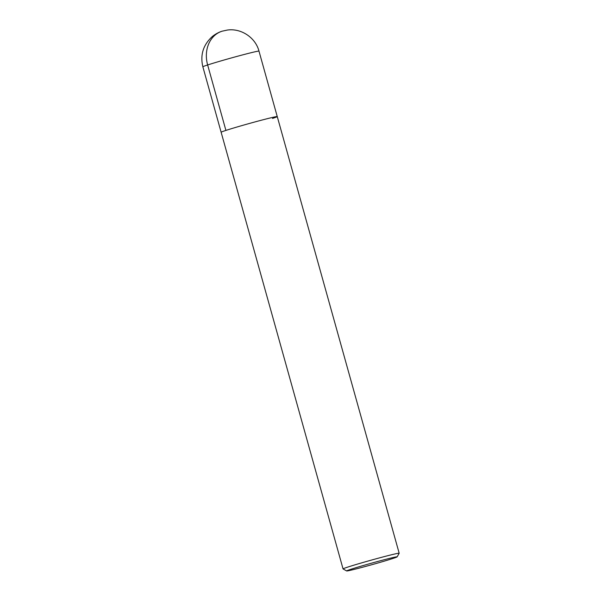 <?xml version="1.0" encoding="UTF-8"?>
<svg xmlns="http://www.w3.org/2000/svg" width="601" height="601" viewBox="0 0 601 601"><rect width="100%" height="100%" fill="white"/><g stroke="black" fill="none" stroke-linecap="round" stroke-linejoin="round"><path stroke-width="0.9" d="M346.657 570.95L343.066 568.929A29.133 0.864 -15.6 0 1 343.051 568.907A29.133 0.864 -15.6 0 1 370.877 560.245A29.133 0.864 -15.6 0 1 399.177 553.236A29.133 0.864 -15.6 0 1 399.169 553.266L397.148 556.849A26.226 0.781 -15.6 0 1 392.851 558.487A26.226 0.781 -15.6 0 1 364.987 566.585A26.226 0.781 -15.6 0 1 346.657 570.95A26.226 0.781 -15.6 0 1 371.688 563.129A26.226 0.781 -15.6 0 1 397.148 556.849M399.177 553.236L277.256 116.586A29.133 0.864 -15.6 0 0 248.964 123.588A29.133 0.864 -15.6 0 0 221.13 132.258A29.133 0.864 -15.6 0 1 248.964 123.588A29.133 0.864 -15.6 0 1 277.256 116.586A29.133 0.864 -15.6 0 1 272.486 118.427M221.912 31.26A29.133 24.032 71.9 0 0 207.638 64.961L225.908 130.417M343.051 568.907L202.86 66.801A29.133 0.864 -15.6 0 1 230.686 58.139A29.133 0.864 -15.6 0 1 258.986 51.13L277.256 116.586M202.86 66.801C200.065 54.931 203.191 44.872 212.236 36.608C216.24 33.25 220.89 31.5 222.107 31.199L227.366 30.05C241.196 28.037 255.538 37.63 258.986 51.13"/></g></svg>
